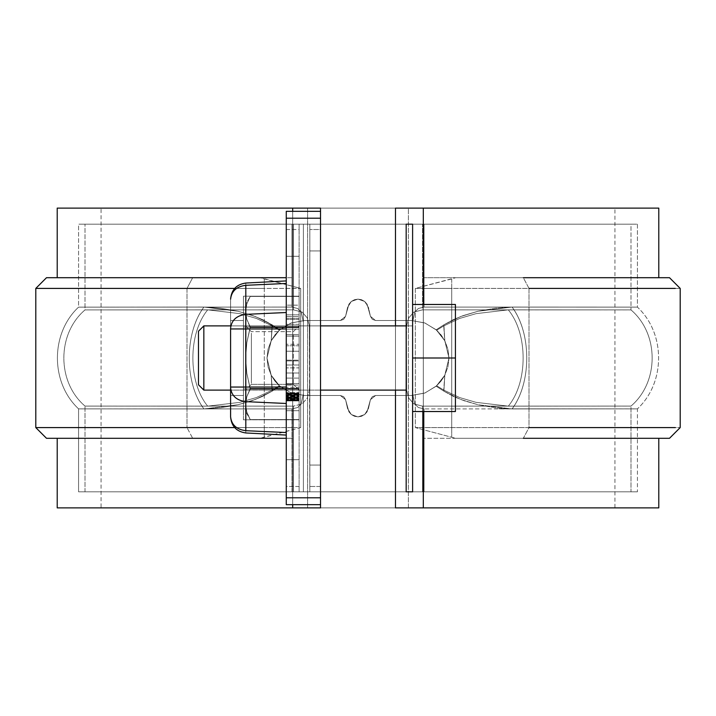 <?xml version="1.0" encoding="UTF-8"?>
<svg xmlns="http://www.w3.org/2000/svg" width="716" height="716" viewBox="0 0 716 716"><rect width="100%" height="100%" fill="white"/><g stroke="black" fill="none" stroke-linecap="round" stroke-linejoin="round"><path stroke-width="0.54" stroke-dasharray="3.58 2.69" d="M411.53 395.474L424.731 393.075L436.187 386.21L443.884 391.178L460.63 399.456L478.02 404.755L512.065 408.934L637.428 408.854L637.428 491.829L80.559 491.829L291.949 491.829L291.949 408.908L78.572 408.863L203.935 408.934L237.989 404.746L255.379 399.456L272.116 391.178L279.813 386.21L291.287 393.075L304.47 395.474L340.333 395.474L343.68 396.646L345.56 399.653L348.925 411.852L351.314 414.537L354.456 416.282L358 416.882L361.544 416.282L364.686 414.537L367.075 411.852L370.44 399.653L372.32 396.646L375.667 395.474L411.53 395.474L425.036 392.95L436.679 385.772L443.741 390.068L459.681 397.577L476.131 402.356L508.297 406.151L631.002 406.07L631.002 491.829L86.931 491.829L293.47 491.829L293.47 406.133L84.998 406.079C56.797 382.067 56.797 333.933 84.998 309.921L293.47 309.867L293.47 224.171L84.998 224.171L629.069 224.171L422.53 224.171L422.53 309.867L631.002 309.921L508.297 309.849L476.095 313.653L459.654 318.432L443.741 325.932L436.679 330.228L425.027 323.041L411.53 320.526L375.667 320.526L372.32 319.354L370.44 316.347L367.075 304.148L364.686 301.463L361.544 299.718L358 299.118L354.456 299.718L351.314 301.463L348.925 304.148L345.56 316.347L343.68 319.354L340.333 320.526L304.47 320.526L291.269 322.925L279.813 329.79L272.116 324.822L255.37 316.544L237.98 311.245L203.935 307.066L78.572 307.146L78.572 224.171L635.441 224.171L424.051 224.171L424.051 307.092L637.428 307.137L512.065 307.066L478.011 311.254L460.621 316.544L443.884 324.822L436.187 329.79L424.713 322.925L411.53 320.526L375.667 320.526L372.32 319.354L370.44 316.347L367.075 304.148L364.686 301.463L361.544 299.718L358 299.118L354.456 299.718L351.314 301.463L348.925 304.148L345.56 316.347L343.68 319.354L340.333 320.526L304.47 320.526L290.965 323.05L279.321 330.228L272.259 325.932L256.319 318.423L239.869 313.644L207.703 309.849L84.998 309.93L293.47 309.867L293.47 224.171L309.822 224.171L309.822 358L309.822 224.171L309.822 334.721L309.375 325.78L307.262 317.904L302.143 312.095L293.47 309.867L302.143 312.095L307.262 317.904L309.375 325.78L309.822 491.829L309.822 381.279L309.822 491.829L293.47 491.829L293.47 406.133L302.107 403.931L307.254 398.114L309.366 390.238L309.822 381.279L309.366 390.238L307.254 398.114L302.107 403.931L293.47 406.133L85.097 406.088L207.703 406.151L239.905 402.347L256.346 397.568L272.259 390.068L279.321 385.772L290.973 392.959L304.47 395.474L340.333 395.474L343.68 396.646L345.56 399.653L348.925 411.852L351.314 414.537L354.456 416.282L358 416.882L361.544 416.282L364.686 414.537L367.075 411.852L370.44 399.653L372.32 396.646L375.667 395.474L411.53 395.474L375.667 395.474L411.53 395.474L424.731 393.075L436.187 386.21L444.815 375.211L447.93 366.896L449.004 357.973L447.921 349.068L444.815 340.789L443.884 324.822L453.317 319.667L463.082 315.631L478.011 311.254L495.284 308.229L512.065 307.075C531.648 333.191 531.648 382.809 512.065 408.925L495.302 407.78L478.02 404.746L464.093 400.727L453.801 396.566L443.884 391.178L444.815 375.211L443.884 391.178L436.187 386.21L441.011 381.127L444.815 375.211L449.004 357.973L444.815 340.789L436.187 329.79L443.884 324.822L444.815 340.789L441.011 334.864L436.187 329.79L424.713 322.925L411.53 320.526L375.667 320.526L370.44 316.347L368.445 307.468L364.686 301.463L368.445 307.468L370.44 316.347L375.667 320.526L411.53 320.526L425.027 323.041L436.679 330.228L443.741 325.932L459.654 318.432L476.095 313.653L508.297 309.849C528.077 333.665 528.077 382.335 508.297 406.151L476.131 402.356L459.681 397.577L443.741 390.068L444.752 375.336L449.004 357.982L444.752 340.664L443.741 325.932L444.752 340.664L436.679 330.228L441.154 335.052L444.752 340.664L449.004 357.982L444.752 375.336L443.741 390.068L436.679 385.772L444.752 375.336L441.163 380.939L436.679 385.772L425.036 392.95L411.53 395.474L424.731 393.075L436.187 386.21L443.884 391.178L460.63 399.456L478.02 404.755L512.119 408.934C531.63 382.8 531.63 333.2 512.119 307.066L637.321 307.128L424.051 307.083L418.359 308.48L414.752 312.051L412.604 322.236L412.604 491.829L412.604 393.764L414.734 403.922L418.332 407.502L424.051 408.908L424.051 491.829L406.178 491.829L406.178 381.279L406.178 491.829L422.53 491.829L406.178 491.829L406.178 224.171L406.625 390.22L408.738 398.096L413.857 403.905L422.53 406.133L422.53 491.829L630.483 491.829L358 491.829L636.891 491.829L412.604 491.829L412.604 224.171L412.604 322.236L412.604 224.171L424.051 224.171L424.051 307.092L418.359 308.48L414.752 312.051L412.604 322.236L412.604 393.764L414.734 403.922L418.332 407.502L424.051 408.917L424.051 491.829L637.428 491.829L637.428 408.854L498.801 408.818L637.428 408.863L424.051 408.908L424.051 491.829L635.441 491.829L80.559 491.829L291.949 491.829L291.949 408.908L297.641 407.52L301.248 403.949L303.396 393.764L303.396 224.171L303.396 491.829L303.396 393.764L303.396 491.829L79.109 491.829L358 491.829L85.517 491.829L309.822 491.829L291.949 491.829L291.949 408.908L78.679 408.872L203.881 408.934C184.37 382.8 184.37 333.2 203.881 307.066L80.478 307.155L291.949 307.092L291.949 224.171L303.396 224.171L303.396 322.236L301.266 312.078L297.668 308.498L291.949 307.092L291.949 224.171L79.109 224.171L358 224.171L78.572 224.171L78.572 307.146L291.949 307.083L297.668 308.498L301.266 312.078L303.396 322.236L303.396 393.764L301.248 403.949L297.641 407.52L291.949 408.917L78.572 408.863L203.935 408.934L220.716 407.771L237.989 404.746L251.934 400.718L262.199 396.566L272.116 391.178L271.185 375.211L268.079 366.932L266.996 358.027L268.07 349.104L271.185 340.789L272.116 324.822L262.674 319.667L252.9 315.631L237.98 311.254L220.698 308.22L203.935 307.075C184.352 333.191 184.352 382.809 203.935 408.925L237.989 404.746L255.379 399.456L272.116 391.178L279.813 386.21L271.185 375.211L272.116 391.178L279.813 386.21L291.287 393.075L304.47 395.474L340.333 395.474L345.56 399.653L347.555 408.532L351.314 414.537L347.555 408.532L345.56 399.653L340.333 395.474L304.47 395.474L290.973 392.959L279.321 385.772L271.248 375.336L266.996 358.018L271.248 340.664L272.259 325.932L256.319 318.423L239.869 313.644L207.703 309.849C187.923 333.665 187.923 382.335 207.703 406.151L239.905 402.347L256.346 397.568L272.259 390.068L271.248 375.336L272.259 390.068L279.321 385.772L274.846 380.948L271.248 375.336L266.996 358.018L271.248 340.664L279.321 330.228L272.259 325.932L271.248 340.664L274.837 335.061L279.321 330.228L290.965 323.05L304.47 320.526L340.333 320.526L304.47 320.526L291.269 322.925L279.813 329.79L272.116 324.822L271.185 340.789L279.813 329.79L274.989 334.873L271.185 340.789L266.996 358.027L271.185 375.211L274.989 381.136L279.813 386.21L291.287 393.075L304.47 395.474L340.333 395.474L343.68 396.646L345.56 399.653L348.925 411.852L351.314 414.537L358 416.882L351.314 414.537L354.456 416.282L358 416.882L364.686 414.537L358 416.882L361.544 416.282L364.686 414.537L368.445 408.532L370.44 399.653L375.667 395.474L370.44 399.653L368.445 408.532L364.686 414.537L367.075 411.852L370.44 399.653L372.32 396.646L375.667 395.474L411.53 395.474L425.036 392.95L436.679 385.772L443.741 390.068L459.681 397.577L476.131 402.356L508.297 406.151C528.077 382.335 528.077 333.665 508.297 309.849L630.903 309.912L422.53 309.867L413.893 312.069L408.747 317.886L406.634 325.762L406.178 334.721L406.178 224.171L422.53 224.171L422.53 309.867L413.893 312.069L408.747 317.886L406.634 325.762L406.178 334.721L406.625 390.22L408.738 398.096L413.857 403.905L422.53 406.133L422.53 491.829L631.002 491.829L631.002 406.07C659.203 382.067 659.203 333.933 631.002 309.921L631.002 309.921C659.203 333.933 659.203 382.067 631.002 406.079L422.53 406.133L631.002 406.079L422.53 406.133L422.53 491.829L629.069 491.829L86.931 491.829L293.47 491.829L293.47 406.133L84.998 406.079L207.703 406.151C187.923 382.335 187.923 333.665 207.703 309.849L86.887 309.93L293.47 309.867L293.47 224.171L86.931 224.171L636.891 224.171L412.604 224.171L412.604 491.829L412.604 393.764L412.604 491.829L406.178 491.829L406.178 224.171L422.53 224.171L422.53 309.867L630.903 309.912L508.297 309.849L476.095 313.653L459.654 318.432L443.741 325.932L436.679 330.228L425.027 323.041L411.53 320.526L375.667 320.526L372.32 319.354L370.44 316.347L367.075 304.148L364.686 301.463L358 299.118L364.686 301.463L361.544 299.718L358 299.118L351.314 301.463L358 299.118L354.456 299.718L351.314 301.463L347.555 307.468L345.56 316.347L340.333 320.526L345.56 316.347L347.555 307.468L351.314 301.463L348.925 304.148L345.56 316.347L343.68 319.354L340.333 320.526L304.47 320.526L291.269 322.925L279.813 329.79L272.116 324.822L255.37 316.544L237.98 311.245L203.935 307.066L80.478 307.155L291.949 307.092L291.949 224.171L80.559 224.171L635.441 224.171L424.051 224.171L424.051 307.092L637.428 307.137L512.065 307.066L478.011 311.254L460.621 316.544L443.884 324.822L436.187 329.79L424.713 322.925L411.53 320.526L375.667 320.526L372.32 319.354L370.44 316.347L367.075 304.148L364.686 301.463L361.544 299.718L358 299.118L354.456 299.718L351.314 301.463L348.925 304.148L345.56 316.347L343.68 319.354L340.333 320.526L304.47 320.526L290.965 323.05L279.321 330.228L272.259 325.932L256.319 318.423L239.869 313.644L207.703 309.849L84.998 309.93L84.998 224.171L84.998 309.93C56.797 333.933 56.797 382.067 84.998 406.079L207.703 406.151L239.905 402.347L256.346 397.568L272.259 390.068L279.321 385.772L290.973 392.959L304.47 395.474L340.333 395.474L343.68 396.646L345.56 399.653L348.925 411.852L351.314 414.537L354.456 416.282L358 416.882L361.544 416.282L364.686 414.537L367.075 411.852L370.44 399.653L372.32 396.646L375.667 395.474L411.53 395.474L375.667 395.474L411.53 395.474L424.731 393.075L436.187 386.21L444.815 375.211L447.93 366.896L449.004 357.973L447.921 349.068L444.815 340.789L443.884 324.822L453.317 319.667L463.082 315.631L478.011 311.254L495.284 308.229L512.065 307.075C531.648 333.191 531.648 382.809 512.065 408.925L495.302 407.78L478.02 404.746L464.093 400.727L453.801 396.566L443.884 391.178L444.815 375.211L443.884 391.178L436.187 386.21L441.011 381.127L444.815 375.211L449.004 357.973L444.815 340.789L436.187 329.79L443.884 324.822L444.815 340.789L441.011 334.864L436.187 329.79L424.713 322.925L411.53 320.526L375.667 320.526L370.44 316.347L368.445 307.468L364.686 301.463L358 299.118L351.314 301.463L347.555 307.468L345.56 316.347L340.333 320.526L304.47 320.526L340.333 320.526L345.56 316.347L347.555 307.468L351.314 301.463L358 299.118L364.686 301.463L368.445 307.468L370.44 316.347L375.667 320.526L411.53 320.526L425.027 323.041L436.679 330.228L443.741 325.932L459.654 318.432L476.095 313.653L508.297 309.849C528.077 333.665 528.077 382.335 508.297 406.151L476.131 402.356L459.681 397.577L443.741 390.068L444.752 375.336L449.004 357.982L444.752 340.664L443.741 325.932L444.752 340.664L436.679 330.228L441.154 335.052L444.752 340.664L449.004 357.982L444.752 375.336L443.741 390.068L436.679 385.772L444.752 375.336L441.163 380.939L436.679 385.772L425.036 392.95L411.53 395.474M78.572 491.829L291.949 491.829L291.949 408.908L297.641 407.52L301.248 403.949L303.396 393.764L303.396 224.171L309.822 224.171L309.822 491.829L303.396 491.829L309.822 491.829L309.822 224.171L309.822 491.829L293.47 491.829L293.47 406.133L302.107 403.931L307.254 398.114L309.366 390.238L309.822 381.279L309.822 491.829L303.396 491.829L303.396 224.171L303.396 491.829L303.396 393.764L303.396 491.829L79.109 491.829L636.891 491.829L412.604 491.829L424.051 491.829L424.051 408.908L637.321 408.872L512.119 408.934C531.63 382.8 531.63 333.2 512.119 307.066L637.321 307.128L424.051 307.083L418.359 308.48L414.752 312.051L412.604 322.236L412.604 393.764L414.734 403.922L418.332 407.502L424.051 408.908L418.332 407.502L414.734 403.922L412.604 393.764L412.604 224.171L412.604 322.236L414.752 312.051L418.359 308.48L424.051 307.083L424.051 224.171L412.604 224.171L637.428 224.171L85.517 224.171L309.822 224.171L309.822 491.829L320.526 491.829L320.526 211.327L286.266 211.327L286.266 504.673L320.526 504.673L320.526 211.327L286.266 211.327L286.266 504.673L320.526 504.673L320.526 211.327L320.526 224.171L309.822 224.171L309.822 334.721L309.375 325.78L307.262 317.904L302.143 312.095L293.47 309.867L293.47 224.171L309.822 224.171L286.266 224.171L286.266 256.292L286.266 224.171L286.266 229.523L299.118 229.523L299.118 224.171L299.118 491.829L299.118 229.523L286.266 229.523L286.266 256.292L299.118 256.292L286.266 256.292L299.118 256.292L286.266 256.292L286.266 224.171L320.526 224.171L299.118 224.171L299.118 459.708L286.266 459.708L286.266 491.829L286.266 459.708L299.118 459.708L286.266 459.708L286.266 491.829L320.526 491.829L286.266 491.829L309.822 491.829L309.822 486.477L320.526 486.477L320.526 491.829L299.118 491.829L299.118 224.171L320.526 224.171L320.526 229.523L309.822 229.523L320.526 229.523L320.526 250.94L309.822 250.94L320.526 250.94L309.822 250.94L320.526 250.94L320.526 465.06L309.822 465.06L309.822 491.829L309.822 465.06L320.526 465.06L320.526 486.477L309.822 486.477L309.822 465.06L320.526 465.06L309.822 465.06L309.822 491.829L84.998 491.829L630.483 491.829L406.178 491.829L406.178 381.279L406.178 491.829L422.53 491.829L422.53 406.133L630.903 406.088L508.297 406.151C528.077 382.335 528.077 333.665 508.297 309.849L630.903 309.912L422.53 309.867L413.893 312.069L408.747 317.886L406.634 325.762L406.178 358L406.178 320.526L406.178 395.474L406.178 320.526L406.178 395.474L406.178 320.526L406.178 395.474L406.178 320.526L406.178 395.474L406.178 358L406.625 390.22L408.738 398.096L413.857 403.905L422.53 406.133L413.857 403.905L408.738 398.096L406.625 390.22L406.178 224.171L412.604 224.171L406.178 224.171L406.178 334.721L406.634 325.762L408.747 317.886L413.893 312.069L422.53 309.867L422.53 224.171L630.483 224.171L79.109 224.171L303.396 224.171L303.396 491.829L78.572 491.829L78.572 408.863C50.344 382.595 50.344 333.405 78.572 307.137L291.949 307.083L291.949 224.171L303.396 224.171L303.396 322.236L301.266 312.078L297.668 308.498L291.949 307.092L297.668 308.498L301.266 312.078L303.396 322.236L303.396 393.764L301.248 403.949L297.641 407.52L291.949 408.917L78.679 408.872L203.881 408.934C184.37 382.8 184.37 333.2 203.881 307.066L78.572 307.137C50.344 333.405 50.344 382.595 78.572 408.863L78.572 491.829M631.002 224.171L422.53 224.171L631.002 224.171L631.002 309.921L631.002 224.171M412.604 358L412.604 304.47L412.604 411.53L412.604 345.712L412.604 358L455.43 358L455.43 411.53L455.43 358L455.43 411.53L455.43 358L455.43 411.53L412.604 411.53L455.43 411.53L412.604 411.53L412.604 358L412.604 411.53L412.604 358L455.43 358L455.43 304.47L455.43 358L455.43 304.47L412.604 304.47L455.43 304.47L455.43 411.53L412.604 411.53L455.43 411.53L412.604 411.53L412.604 304.47L412.604 411.53L412.604 325.878L412.604 390.122L412.604 345.712L412.604 358L455.43 358L412.604 358L455.43 358L455.43 304.47L412.604 304.47L455.43 304.47L412.604 304.47L412.604 358L412.604 304.47L455.43 304.47L455.43 358L412.604 358M303.396 358L303.396 320.526L303.396 358M292.692 211.327L292.692 504.673L292.692 211.327M423.308 411.53L423.308 304.47L423.308 411.53M395.474 325.878L395.474 390.122L395.474 325.878M395.474 507.886L395.474 208.114L395.474 507.886L408.38 507.886L395.474 507.886M657.977 507.886L101.054 507.886L101.054 208.114L307.62 208.114L307.62 507.886L320.526 507.886L307.62 507.886L307.62 208.114L320.526 208.114L320.526 507.886L320.526 208.114L101.985 208.114L614.015 208.114L395.474 208.114L408.38 208.114L408.38 507.886L614.015 507.886L59.007 507.886M657.977 208.114L59.007 208.114M307.62 208.114L613.693 208.114L408.38 208.114L408.38 507.886L613.693 507.886L307.62 507.886M408.38 507.886L614.946 507.886L614.946 208.114L408.38 208.114M658.792 277.701L423.308 277.701L423.308 438.299L658.317 438.299L423.308 438.299L423.308 507.886L423.308 208.114L423.308 277.701L655.382 277.701L455.6 277.701L415.325 288.414L415.325 427.586L455.6 438.299L658.792 438.299M57.208 438.299L292.692 438.299L286.266 438.299L292.692 438.299L292.692 288.414L234.651 288.414L292.692 288.414L292.692 277.701L57.683 277.701L292.692 277.701L292.692 208.114L292.692 507.886L292.692 438.299L60.618 438.299L260.4 438.299L300.675 427.586L300.675 288.414L260.4 277.701L57.208 277.701M292.692 208.114L423.308 208.114M423.308 507.886L292.692 507.886M46.504 277.701L260.4 277.701L192.676 277.701L186.992 288.414L35.8 288.414L186.992 288.414L186.992 427.586L35.8 427.586L264.276 427.586L264.276 437.055L300.675 427.586L264.276 427.586L300.675 427.586L300.675 288.414L264.276 288.414L264.276 427.586L264.276 288.414L186.992 288.414L186.992 427.586L264.276 427.586L264.276 437.055L260.4 438.299L46.612 438.299M292.692 427.586L234.651 427.586L292.692 427.586M46.612 277.701L192.676 277.701L186.992 288.414L300.675 288.414L264.276 278.945L264.276 288.414L264.276 278.945L260.4 277.701M455.6 438.299L523.324 438.299L455.6 438.299L415.325 427.586L415.325 288.414L451.724 288.414L451.724 427.586L451.724 288.414L529.008 288.414L529.008 427.586L680.2 427.586L529.008 427.586L523.324 438.299L669.388 438.299M669.496 438.299L523.324 438.299L529.008 427.586L451.724 427.586L451.724 437.055L451.724 427.586L415.325 427.586L529.008 427.586L529.008 288.414L680.2 288.414L529.008 288.414L523.324 277.701L669.388 277.701M455.6 277.701L523.324 277.701L529.008 288.414L451.724 288.414L451.724 278.945L455.6 277.701L669.496 277.701M451.724 278.945L415.325 288.414L451.724 288.414L451.724 278.945M260.4 438.299L192.676 438.299L186.992 427.586L192.676 438.299L46.504 438.299M86.887 309.93L293.47 309.867L302.143 312.095L307.262 317.904L309.375 325.78L309.822 381.279L309.366 390.238L307.254 398.114L302.107 403.931L293.47 406.133L85.097 406.088L207.703 406.151L239.905 402.347L256.346 397.568L272.259 390.068L271.248 375.336L266.996 358.018L271.248 340.664L272.259 325.932L256.319 318.423L239.869 313.644L207.703 309.849C187.923 333.665 187.923 382.335 207.703 406.151C187.923 382.335 187.923 333.665 207.703 309.849L86.887 309.93M271.248 340.664L279.321 330.228L272.259 325.932L271.248 340.664L274.837 335.061L279.321 330.228L290.965 323.05L304.47 320.526L291.269 322.925L279.813 329.79L262.674 319.667L252.9 315.631L237.98 311.254L220.698 308.22L203.935 307.075C184.352 333.191 184.352 382.809 203.935 408.925L220.716 407.771L237.989 404.746L251.934 400.718L262.199 396.566L272.116 391.178L271.185 375.211L268.079 366.932L266.996 358.027L268.07 349.104L271.185 340.789L272.116 324.822L271.185 340.789L279.813 329.79L274.989 334.873L271.185 340.789L266.996 358.027L271.185 375.211L272.116 391.178L279.813 386.21L271.185 375.211L274.989 381.136L279.813 386.21L291.287 393.075L304.47 395.474L340.333 395.474L345.56 399.653L347.555 408.532L351.314 414.537L358 416.882L364.686 414.537L368.445 408.532L370.44 399.653L375.667 395.474L370.44 399.653L368.445 408.532L364.686 414.537L358 416.882L351.314 414.537L347.555 408.532L345.56 399.653L340.333 395.474L304.47 395.474L290.973 392.959L279.321 385.772L271.248 375.336L272.259 390.068L279.321 385.772L274.846 380.948L271.248 375.336L266.996 358.018L271.248 340.664M406.178 224.171L422.53 224.171L406.178 224.171M412.604 325.878L406.178 325.878L412.604 325.878L412.604 390.122L412.604 325.878L203.836 325.878L203.836 390.122L203.836 325.878L412.604 325.878M320.526 325.878L230.597 325.878L320.526 325.878M198.475 384.769L198.475 331.231L198.475 384.769L198.475 331.231L198.475 384.769L198.475 333.271L198.475 384.769L203.836 390.122L203.836 325.878L203.836 390.122L203.836 325.878L198.475 331.231M406.178 390.122L203.836 390.122L203.836 325.878M286.266 324.357L286.266 305.159L286.266 324.357L286.266 305.159L286.266 324.357L299.118 324.357L299.118 305.159L299.118 324.357L299.118 318.334L286.266 318.334L299.118 318.334L299.118 314.834L286.266 314.834L299.118 314.834L299.118 305.159L286.266 305.159L299.118 305.159L299.118 316.508L286.266 316.508L299.118 316.508L299.118 324.357L286.266 324.357M286.266 336.108L286.266 360.918L286.266 336.108L286.266 360.918L286.266 336.108L299.118 336.108L299.118 360.918L299.118 336.108L299.118 345.783L286.266 345.783L299.118 345.783L299.118 360.918L286.266 360.918L299.118 360.918L299.118 351.243L286.266 351.243L299.118 351.243L299.118 336.108L286.266 336.108M286.266 328.948L286.266 435.077L286.266 280.923L286.266 435.077L286.266 280.923L286.266 387.052L245.812 387.052L245.812 314.351L286.266 312.516L286.266 328.948L286.266 283.464C286.266 280.108 286.266 280.108 286.266 283.464C286.266 280.108 286.266 280.108 286.266 283.464L245.812 285.299C245.812 282.319 245.812 282.319 245.812 285.299L286.266 283.464L286.266 312.516L245.812 314.351L245.812 387.052L230.597 387.052L230.597 416.81L230.597 328.948L230.597 416.81C231.501 424.874 236.566 429.502 245.812 430.701L286.266 432.536C286.266 435.892 286.266 435.892 286.266 432.536C286.266 435.892 286.266 435.892 286.266 432.536L245.812 430.701C245.812 433.681 245.812 433.681 245.812 430.701C245.812 433.681 245.812 433.681 245.812 430.701L245.812 401.649L286.266 403.484L286.266 387.052L245.812 387.052L286.266 387.052L286.266 403.484L245.812 401.649L245.812 430.701C236.566 429.502 231.501 424.874 230.597 416.81L230.597 387.759C231.501 395.823 236.566 400.45 245.812 401.649C236.566 400.45 231.501 395.823 230.597 387.759L230.597 416.81C231.501 424.874 236.566 429.502 245.812 430.701L286.266 432.536L286.266 403.484L286.266 432.536C286.266 435.892 286.266 435.892 286.266 432.536C286.266 435.892 286.266 435.892 286.266 432.536L245.812 430.701C245.812 433.681 245.812 433.681 245.812 430.701C245.812 433.681 245.812 433.681 245.812 430.701L286.266 432.536L245.812 430.701L245.812 387.052L245.812 401.649L286.266 403.484L286.266 387.052L230.597 387.052L230.597 387.759L230.597 387.052L245.812 387.052L245.812 430.701C236.566 429.502 231.501 424.874 230.597 416.81C231.501 424.874 236.566 429.502 245.812 430.701C245.812 433.681 245.812 433.681 245.812 430.701C245.812 433.681 245.812 433.681 245.812 430.701L245.812 401.649L286.266 403.484L245.812 401.649L245.812 430.701C236.566 429.502 231.501 424.874 230.597 416.81L230.597 387.759C231.501 395.823 236.566 400.45 245.812 401.649C236.566 400.45 231.501 395.823 230.597 387.759C231.501 395.823 236.566 400.45 245.812 401.649L245.812 328.948L230.597 328.948L230.597 328.241L230.597 387.052L230.597 328.948L245.812 328.948L245.812 387.052L230.597 387.052L245.812 387.052L245.812 328.948L286.266 328.948L245.812 328.948L245.812 285.299L245.812 314.351C236.566 315.55 231.501 320.177 230.597 328.241L230.597 387.759C231.501 395.823 236.566 400.45 245.812 401.649L286.266 403.484L286.266 432.536L286.266 387.052L245.812 387.052L286.266 387.052L286.266 328.948L245.812 328.948L245.812 387.052L230.597 387.052L230.597 328.241L230.597 328.948L245.812 328.948L230.597 328.948L245.812 328.948L245.812 314.351L245.812 328.948L230.597 328.948L230.597 328.241C231.501 320.177 236.566 315.55 245.812 314.351L286.266 312.516L286.266 387.052L286.266 328.948L245.812 328.948L286.266 328.948L286.266 312.516L245.812 314.351L245.812 285.299C245.812 282.319 245.812 282.319 245.812 285.299C236.566 286.498 231.501 291.126 230.597 299.19L230.597 328.241L230.597 299.19C231.501 291.126 236.566 286.498 245.812 285.299L286.266 283.464C286.266 280.108 286.266 280.108 286.266 283.464C286.266 280.108 286.266 280.108 286.266 283.464L245.812 285.299C245.812 282.319 245.812 282.319 245.812 285.299C245.812 282.319 245.812 282.319 245.812 285.299L286.266 283.464L245.812 285.299L245.812 314.351L286.266 312.516L286.266 283.464L286.266 312.516L245.812 314.351C236.566 315.55 231.501 320.177 230.597 328.241C231.501 320.177 236.566 315.55 245.812 314.351L245.812 328.948L286.266 328.948M286.266 398.221L286.266 385.083L286.266 410.715L286.266 385.083L286.266 410.715L299.118 410.715L299.118 385.083L299.118 410.715L299.118 398.221L286.266 398.221L299.118 398.221L299.118 385.083L286.266 385.083L299.118 385.083L299.118 387.275L286.266 387.275L299.118 387.275L299.118 392.601L286.266 392.601L299.118 392.601L286.266 392.95L299.118 392.95L286.266 393.299L299.118 393.299L286.266 393.648L299.118 393.648L286.266 393.997L299.118 393.997L286.266 394.346L299.118 394.346L286.266 394.74L299.118 394.74L286.266 395.134L299.118 395.134L286.266 395.518L299.118 395.518L286.266 395.894L299.118 395.894L286.266 396.27L299.118 396.27L286.266 396.628L299.118 396.628L286.266 396.977L299.118 396.977L286.266 397.317L299.118 397.317L286.266 397.649L299.118 397.649L286.266 397.971L299.118 397.971L286.266 398.275L299.118 398.275L286.266 398.561L299.118 398.561L286.266 398.839L299.118 398.839L286.266 399.098L299.118 399.098L286.266 399.34L299.118 399.34L286.266 399.573L299.118 399.573L286.266 399.779L299.118 399.779L286.266 399.976L299.118 399.976L286.266 400.155L299.118 400.155L286.266 400.316L299.118 400.316L286.266 400.459L299.118 400.459L286.266 400.575L299.118 400.575L286.266 400.683L299.118 400.683L286.266 400.772L299.118 400.772L286.266 400.844L299.118 400.844L286.266 400.888L299.118 400.888L286.266 400.924L299.118 400.924L299.118 410.715L286.266 410.715L286.266 398.221M286.266 373L286.266 393.245L286.266 360.175L286.266 393.245L286.266 360.175L286.266 373L299.118 373L299.118 393.245L299.118 360.175L299.118 383.57L286.266 383.57L299.118 383.57L299.118 393.245L286.266 393.245L299.118 393.245L299.118 378.111L286.266 378.111L299.118 378.111L299.118 367.881L286.266 367.881L299.118 367.881L299.118 360.175L286.266 360.175L299.118 360.175L299.118 365.008L286.266 365.008L299.118 365.008L299.118 373L286.266 373M286.266 329.145L286.266 344.28L286.266 319.47L286.266 344.28L286.266 319.47L286.266 329.145L299.118 329.145L299.118 344.28L299.118 319.47L299.118 344.28L286.266 344.28L299.118 344.28L299.118 334.596L286.266 334.596L299.118 334.596L299.118 319.47L286.266 319.47L299.118 319.47L299.118 329.145L286.266 329.145M299.118 419.809L299.118 296.191L299.118 419.809L299.118 296.191L299.118 419.809L299.118 296.191L299.118 419.809L243.449 419.809L243.449 296.191L243.449 388.904L299.118 388.904L243.449 388.904L243.449 296.191L243.449 327.096L299.118 327.096L299.118 296.191L299.118 327.096L243.449 327.096L243.449 388.904L299.118 388.904L243.449 388.904L243.449 419.809L299.118 419.809L243.449 419.809L243.449 388.904L299.118 388.904L243.449 388.904L243.449 327.096L299.118 327.096L243.449 327.096L243.449 296.191L299.118 296.191L243.449 296.191L243.449 327.096L299.118 327.096L243.449 327.096L243.449 388.904L299.118 388.904L243.449 388.904L243.449 419.809L299.118 419.809M320.526 504.673L320.526 491.829L320.526 504.673M230.597 358L230.597 320.526L230.597 395.474L230.597 320.526L230.597 395.474L230.597 320.526L230.597 395.474L230.597 320.526L243.449 320.526L243.449 331.508L243.449 320.526L230.597 320.526L230.597 358M243.449 395.474L243.449 320.526L243.449 395.474L243.449 320.526L230.597 320.526L243.449 320.526L243.449 395.474L230.597 395.474L243.449 395.474M299.118 486.477L286.266 486.477L286.266 491.829L299.118 491.829L299.118 459.708L286.266 459.708L286.266 486.477L299.118 486.477M309.822 229.523L309.822 250.94L309.822 229.523M243.449 296.191L299.118 296.191L243.449 296.191L243.449 327.096L299.118 327.096L243.449 327.096L243.449 296.191M245.812 285.299L245.812 314.351L245.812 285.299C236.566 286.498 231.501 291.126 230.597 299.19L230.597 328.241C231.501 320.177 236.566 315.55 245.812 314.351C236.566 315.55 231.501 320.177 230.597 328.241L230.597 299.19C231.501 291.126 236.566 286.498 245.812 285.299C245.812 282.319 245.812 282.319 245.812 285.299C245.812 282.319 245.812 282.319 245.812 285.299C236.566 286.498 231.501 291.126 230.597 299.19C231.501 291.126 236.566 286.498 245.812 285.299M299.118 410.715L286.266 410.715L299.118 410.715M299.118 400.924L286.266 400.924L299.118 400.915M250.224 419.558L246.823 412.013L245.588 404.361L245.588 411.53L245.588 404.361L246.832 412.04L250.224 419.558L299.118 419.558L299.118 296.442L299.118 389.155L250.224 389.155L246.832 373.349L245.588 358L245.588 404.361L246.841 396.646L250.224 389.155L246.832 396.682L245.588 404.361L245.588 304.47L245.588 311.639L246.832 303.96L250.224 296.442L246.841 303.933L245.588 311.639L246.823 319.3L250.224 326.845L246.832 342.651L245.588 358L246.832 373.367L250.224 389.155L299.118 389.155L299.118 419.558L250.224 419.558L299.118 419.558L299.118 327.597L250.224 327.597L299.118 327.597L299.118 388.403L250.224 388.403L299.118 388.403L299.118 419.558L299.118 296.442L250.224 296.442L299.118 296.442L299.118 326.845L250.224 326.845L299.118 326.845L299.118 327.597L299.118 296.442L299.118 389.155L250.224 389.155L299.118 389.155L299.118 419.558L250.224 419.558L299.118 419.558L250.224 419.558L246.823 412.013L245.588 404.361L245.588 411.53L245.588 395.85L245.588 404.361L246.832 412.04L250.224 419.558L246.823 412.013L245.588 404.361L246.841 396.646L245.588 404.361L245.588 411.53L245.588 404.361L246.832 412.04L250.224 419.558L299.118 419.558L250.224 419.558L246.823 412.013L245.588 404.361L246.841 396.646L250.224 388.403L246.832 396.682L250.224 389.155L299.118 389.155L250.224 389.155L250.224 388.403L299.118 388.403L299.118 327.597L250.224 327.597L246.832 319.318L245.588 311.639L245.588 304.47L245.588 395.85L245.588 320.15L245.588 358L246.832 342.633L250.224 326.845L299.118 326.845L299.118 296.442L250.224 296.442L299.118 296.442L299.118 326.845L250.224 326.845L250.224 327.597L299.118 327.597L299.118 388.403L250.224 388.403L299.118 388.403L250.224 388.403L246.832 373.349L250.224 388.403L246.832 373.349L245.588 358L246.832 373.367L245.588 358L246.832 342.633L245.588 358L245.588 404.361L245.588 311.639L246.823 319.3L250.224 326.845L299.118 326.845L250.224 326.845L246.832 319.318L245.588 311.639L246.832 303.96L245.588 311.639L245.588 304.47L245.588 311.639L246.832 303.96L250.224 296.442L246.841 303.933L250.224 296.442L299.118 296.442L250.224 296.442L246.841 303.933L245.588 311.639L246.823 319.3L250.224 327.597L246.832 342.651L250.224 327.597L299.118 327.597L250.224 327.597L246.832 342.651L245.588 358L246.832 373.367L250.224 389.155L246.832 396.682L245.588 404.361L245.588 411.53L245.588 395.85L245.588 404.361L246.832 412.04L250.224 419.558L245.588 411.53L250.224 419.558L299.118 419.558L250.224 419.558M245.588 330.183L245.588 389.844L245.588 330.183M299.118 330.183L299.118 390.122L299.118 330.183M245.588 326.201L245.588 385.817L245.588 326.201M251.388 380.796L251.388 331.938L251.388 380.796M251.388 335.204L251.388 384.322L251.388 335.204M293.318 335.204L293.318 384.322L293.318 335.204M250.224 388.403L250.224 389.155L299.118 389.155L250.224 389.155L250.224 388.403L299.118 388.403L250.224 388.403L246.832 373.349L250.224 388.403M250.224 296.442L299.118 296.442L250.224 296.442L246.841 303.933L245.588 311.639L245.588 304.47L245.588 395.85L245.588 320.15L245.588 358L246.832 342.633L250.224 327.597L246.832 319.318L245.588 311.639L246.823 319.3L250.224 326.845L299.118 326.845L250.224 326.845L250.224 327.597L246.832 319.318L245.588 311.639L246.832 303.96L250.224 296.442L299.118 296.442L250.224 296.442L245.588 304.47L250.224 296.442M250.224 327.597L299.118 327.597L250.224 327.597L246.832 342.651L245.588 358L246.832 373.367L245.588 358L246.832 342.633L250.224 327.597M250.224 389.155L246.832 396.682L245.588 404.361L246.841 396.646L250.224 389.155M637.428 224.171L637.428 307.137C665.656 333.405 665.656 382.595 637.428 408.863C665.656 382.595 665.656 333.405 637.428 307.137L637.428 224.171M84.998 491.829L84.998 406.079L84.998 491.829M412.604 395.474L406.178 395.474L412.604 395.474M303.396 395.474L309.822 395.474L303.396 395.474M320.526 390.122L230.597 390.122M245.812 432.956C236.522 431.623 231.447 426.28 230.597 416.927M245.588 325.878L251.388 331.678L293.318 331.678L299.118 325.878L293.318 331.678L251.388 331.678L245.588 325.878M251.388 384.322L245.588 390.122L251.388 384.322L293.318 384.322L299.118 390.122L293.318 384.322L251.388 384.322"/><path stroke-width="1.07" d="M412.604 491.829L412.604 224.171L406.178 224.171L412.604 224.171L412.604 491.829L406.178 491.829L406.178 224.171L406.178 491.829L412.604 491.829M57.208 438.299L57.208 507.886L320.526 507.886L320.526 504.673L286.266 504.673L286.266 211.327L320.526 211.327L320.526 208.114L292.692 208.114L292.692 211.327L292.692 208.114L320.526 208.114L320.526 504.673L286.266 504.673L286.266 211.327L320.526 211.327L320.526 218.192L286.266 218.192L320.526 218.192L320.526 497.808L286.266 497.808L320.526 497.808L320.526 507.886L292.692 507.886L292.692 504.673L292.692 507.886L59.007 507.886M658.792 438.299L658.792 507.886L395.474 507.886L395.474 390.122L395.474 507.886L423.308 507.886L423.308 411.53L423.308 507.886L657.977 507.886M658.792 277.701L658.792 208.114L423.308 208.114L423.308 304.47L423.308 208.114L395.474 208.114L395.474 325.878L395.474 208.114L657.977 208.114M59.007 208.114L292.692 208.114L57.208 208.114L57.208 277.701M234.651 288.414L35.8 288.414L234.651 288.414M46.612 277.701L286.266 277.701L46.504 277.701L35.8 288.414L35.8 427.586L234.651 427.586L35.8 427.586L46.504 438.299L286.266 438.299L46.612 438.299M529.008 288.414L675.313 288.414L529.008 288.414M529.008 427.586L675.313 427.586L529.008 427.586M669.388 277.701L523.324 277.701M669.388 438.299L523.324 438.299M412.604 411.53L455.43 411.53L455.43 304.47L412.604 304.47L455.43 304.47L455.43 358L412.604 358L455.43 358L455.43 411.53L412.604 411.53M406.178 325.878L320.526 325.878L406.178 325.878M230.597 390.122L203.836 390.122L203.836 325.878L230.597 325.878L203.836 325.878L203.836 390.122L198.475 384.769L198.475 331.231L198.475 384.769M230.597 416.81L230.597 328.241C231.501 320.177 236.566 315.55 245.812 314.351L245.812 387.052L286.266 387.052L245.812 387.052L245.812 401.649L286.266 403.484L245.812 401.649L245.812 430.701C245.812 433.681 245.812 433.681 245.812 430.701L286.266 432.536L245.812 430.701L245.812 401.649C236.566 400.45 231.501 395.823 230.597 387.759L230.597 416.81C231.501 424.874 236.566 429.502 245.812 430.701C236.566 429.502 231.501 424.874 230.597 416.81L230.597 416.81M245.812 328.948L286.266 328.948L245.812 328.948L245.812 387.052L230.597 387.052L245.812 387.052L245.812 401.649C236.566 400.45 231.501 395.823 230.597 387.759L230.597 328.241C231.501 320.177 236.566 315.55 245.812 314.351L286.266 312.516L245.812 314.351L245.812 285.299L286.266 283.464L245.812 285.299C245.812 282.319 245.812 282.319 245.812 285.299L245.812 328.948L230.597 328.948L245.812 328.948M245.812 430.701C245.812 433.681 245.812 433.681 245.812 430.701M245.812 285.299C236.566 286.498 231.501 291.126 230.597 299.19L230.597 299.19C231.501 291.126 236.566 286.498 245.812 285.299C245.812 282.319 245.812 282.319 245.812 285.299M669.496 277.701L680.2 288.414L680.2 427.586L669.496 438.299M406.178 390.122L320.526 390.122M203.836 325.878L198.475 331.231M286.266 280.923L245.812 283.044C236.522 284.377 231.447 289.72 230.597 299.073C231.447 289.72 236.522 284.377 245.812 283.044L286.266 280.923M245.812 432.956L286.266 435.077L245.812 432.956C236.522 431.623 231.447 426.28 230.597 416.927"/></g></svg>
